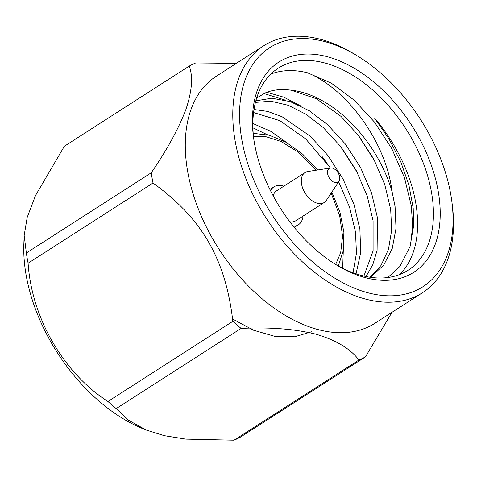 <?xml version="1.0" encoding="UTF-8"?>
<svg xmlns="http://www.w3.org/2000/svg" width="477" height="477" viewBox="0 0 477 477"><rect width="100%" height="100%" fill="white"/><g stroke="black" fill="none" stroke-linecap="round" stroke-linejoin="round"><path stroke-width="0.72" d="M311.624 331.759L294.703 336.762L274.907 336.368L253.639 330.263L232.567 319M334.222 263.578A120.091 74.627 57.3 0 0 403.089 273.041A120.091 74.627 57.3 0 0 408.032 270.274A120.091 74.627 57.3 0 0 408.36 132.761A120.091 74.627 57.3 0 0 283.213 65.403A120.091 74.627 57.3 0 0 278.27 68.163A120.091 74.627 57.3 0 0 253.639 138.062M322.267 156.73L330.311 167.999M338.628 181.832L339.725 183.866M266.87 92.305L283.976 97.254L301.339 106.258M263.924 93.546L285.395 100.146M339.862 145.437L357.321 172.567M357.458 134.138L374.916 161.274M399.595 274.555A120.091 74.627 57.3 0 0 374.421 117.962L389.107 139.087L400.799 161.864L408.944 185.249L413.201 208.169L413.654 225.651L410.065 246.52L399.917 266.41L387.789 277.531M370.194 277.268L371.625 276.386L383.812 264.932L392.237 248.505L396.011 228.435L395.081 206.648L392.1 191.748C385.696 139.958 345.074 87.744 307.409 72.748L331.408 83.207L354.304 100.265L374.469 122.082L391.856 148.752L404.478 177.724L411.311 205.969L412.641 225.74L410.631 244.582M307.409 72.748A120.091 74.627 57.3 0 0 270.87 74.054M256.668 97.994L265.212 92.967C272.701 89.742 281.329 88.817 291.101 90.201A105.56 65.599 57.3 0 1 392.1 191.748M275.45 44.439A141.991 88.233 -122.7 0 1 358.489 56.608A141.991 88.233 -122.7 0 1 451.928 202.147A141.991 88.233 -122.7 0 1 417.19 289.938A141.991 88.233 -122.7 0 1 266.476 205.676A141.991 88.233 -122.7 0 1 275.45 44.439M358.489 56.608L355.735 54.903A146.791 91.22 57.3 0 0 269.887 42.316A146.791 91.22 57.3 0 0 263.847 45.691A146.791 91.22 57.3 0 0 263.441 213.785A146.791 91.22 57.3 0 0 416.421 296.122A146.791 91.22 57.3 0 0 422.455 292.747A146.791 91.22 57.3 0 0 452.333 205.36L451.928 202.147M263.847 45.691L216.343 76.195A146.791 91.22 57.3 0 0 215.938 244.29A146.791 91.22 57.3 0 0 368.912 326.62A146.791 91.22 57.3 0 0 374.952 323.245L422.455 292.747M392.011 312.292L365.442 356.868A170.092 105.697 -122.7 0 1 362.234 358.519A170.092 105.697 -122.7 0 1 358.931 360.004C350.333 348.687 335.957 340.065 315.81 334.15C294.559 328.927 269.654 327.013 241.106 328.409A170.092 105.697 -122.7 0 1 232.848 321.313C229.586 293.343 222.783 266.774 208.687 242.191C194.473 217.673 175.208 198.998 153.004 183.013A170.092 105.697 -122.7 0 1 151.257 172.781C167.117 149.683 178.672 128.563 185.917 109.436C192.076 91 193.179 76.553 189.238 66.082A170.092 105.697 -122.7 0 1 192.44 64.425A170.092 105.697 -122.7 0 1 195.743 62.946L236.312 63.369M270.548 190.758A22.574 14.03 -122.7 0 1 273.947 186.817A22.574 14.03 -122.7 0 1 274.877 186.298A22.574 14.03 -122.7 0 1 283.821 186.191M303.026 216.099A22.574 14.03 -122.7 0 1 298.34 224.816A22.574 14.03 -122.7 0 1 297.415 225.335A22.574 14.03 -122.7 0 1 293.349 226.271M294.237 227.374A22.574 14.03 57.3 0 0 294.249 227.368A22.574 14.03 57.3 0 0 295.174 226.849L298.34 224.816M241.106 328.409L116.203 408.592L128.611 420.255L146.081 429.998L164.285 435.674L185.768 439.102L234.028 440.188A170.092 105.697 57.3 0 0 237.331 438.709A170.092 105.697 57.3 0 0 240.539 437.051L365.442 356.868M189.238 66.082L64.335 146.266L35.536 195.469L27.213 217.309L24.172 235.453L26.354 252.971L151.257 172.781M339.034 181.224L326.363 200.364A17.774 11.043 -122.7 0 1 324.253 202.475A17.774 11.043 -122.7 0 1 323.519 202.886A17.774 11.043 -122.7 0 1 305 192.917A17.774 11.043 -122.7 0 1 305.047 172.561A17.774 11.043 -122.7 0 1 305.775 172.155A17.774 11.043 -122.7 0 1 307.844 171.517L330.525 167.97A8.169 5.074 -122.7 0 1 337.919 172.579A8.169 5.074 -122.7 0 1 339.034 181.224A8.169 5.074 -122.7 0 1 337.728 182.381A8.169 5.074 -122.7 0 1 329.058 177.533A8.169 5.074 -122.7 0 1 329.577 168.262A8.169 5.074 -122.7 0 1 330.525 167.97M324.253 202.475L295.746 220.773A17.774 11.043 -122.7 0 1 295.019 221.185A17.774 11.043 -122.7 0 1 289.825 221.757M342.653 268.229L343.285 250.747M287.816 143.273L270.614 131.247L252.864 123.483M356.069 273.828L360.707 252.613L359.891 229.24L353.97 204.359L342.963 178.833L327.777 155.329L310.133 136.1L282.14 116.764L267.698 111.415L253.997 109.501M366.002 276.523L372.835 264.592L377.092 250.318L377.486 217.941L371.565 193.066L360.558 167.54L345.372 144.03L327.729 124.801L309.448 110.825L290.195 101.577L271.771 98.208L255.839 100.826M338.753 266.184L338.843 264.968M267.358 134.729L252.905 127.8M353.028 272.755L356.462 253.18L355.49 232.06L349.593 207.262L338.646 181.809M330.412 167.987L305.739 138.92L279.91 120.663L253.573 112.536M363.897 276.058L373.097 250.848L373.086 220.768L367.165 195.886L356.164 170.361L340.972 146.856L323.328 127.627L306.335 114.462L288.394 105.322L270.96 101.219L255.433 102.394M370.045 277.244L381.028 265.468L388.463 249.358L391.677 230.135L390.681 209.469L384.76 184.593L373.753 159.068L358.567 135.557L340.924 116.328L316.352 98.721L291.101 90.201M408.658 275.157A124.896 77.614 -122.7 0 1 335.611 264.449A124.896 77.614 -122.7 0 1 253.424 136.434A124.896 77.614 -122.7 0 1 283.982 59.214A124.896 77.614 -122.7 0 1 416.546 133.333A124.896 77.614 -122.7 0 1 408.658 275.157M273.947 186.817L270.781 188.85A22.574 14.03 57.3 0 0 269.916 189.488M234.028 440.188L358.931 360.004M153.004 183.013L28.101 263.203C31.583 317.575 63.417 373.026 107.945 401.497L232.848 321.313M273.184 195.838A17.774 11.043 -122.7 0 1 276.541 190.86L305.047 172.561M24.172 235.453L23.85 244.015A146.791 91.22 57.3 0 0 142.229 428.412L146.081 429.998M116.203 408.592A170.092 105.697 -122.7 0 1 107.945 401.497M28.101 263.203A170.092 105.697 -122.7 0 1 26.354 252.971M253.46 136.374L265.749 136.637L281.15 141.472L298.781 152.491L316.448 170.17M331.169 193.107L339.684 215.687L342.564 236.21L340.697 252.637L335.683 264.443M338.342 265.957L343.321 250.52L343.893 232.204L339.976 212.259L331.843 192.088M317.652 169.985L302.686 154.178L286.17 142.319L269.278 135.218L253.192 133.327"/></g></svg>
